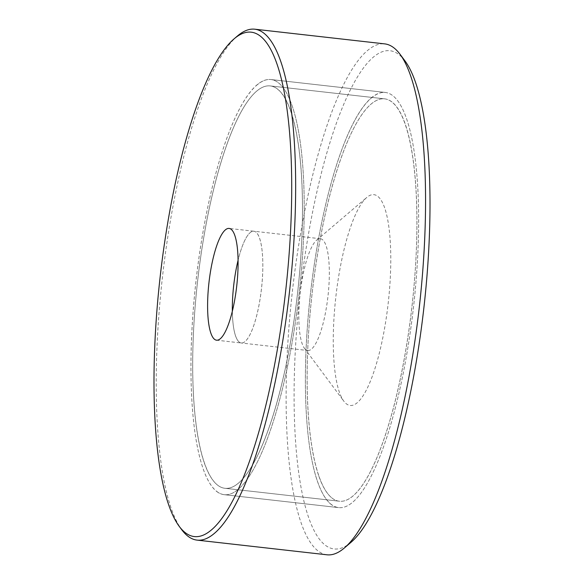 <?xml version="1.0" encoding="UTF-8"?>
<svg xmlns="http://www.w3.org/2000/svg" width="584" height="584" viewBox="0 0 584 584"><rect width="100%" height="100%" fill="white"/><g stroke="black" fill="none" stroke-linecap="round" stroke-linejoin="round"><path stroke-width="0.44" stroke-dasharray="2.92 2.19" d="M307.768 350.502A56.239 13.987 -83.6 0 0 326.091 309.359A56.239 13.987 -83.6 0 0 326.076 245.711A56.239 13.987 -83.6 0 0 320.397 238.739A56.239 13.987 -83.6 0 0 316.623 240.207A56.239 13.987 -83.6 0 0 300.957 286.985A56.239 13.987 -83.6 0 0 302.089 343.531A56.239 13.987 -83.6 0 0 304.41 348.225A56.239 13.987 -83.6 0 0 307.768 350.502L241.272 342.99A56.239 13.987 -83.6 0 1 235.593 336.019A56.239 13.987 -83.6 0 1 232.337 311.162A56.239 13.987 -83.6 0 0 241.272 342.99A56.239 13.987 -83.6 0 0 244.82 341.706A56.239 13.987 -83.6 0 0 262.15 281.853A56.239 13.987 -83.6 0 0 253.901 231.227A56.239 13.987 -83.6 0 0 238.089 260.252A56.239 13.987 -83.6 0 1 253.901 231.227L229.162 228.432M326.967 554.8A257.084 63.933 96.4 0 1 289.262 323.346A257.084 63.933 96.4 0 1 368.482 49.735A257.084 63.933 96.4 0 1 384.71 43.88M405.135 61.116A250.66 62.335 -83.6 0 0 300.3 291.131A250.66 62.335 -83.6 0 0 349.699 543.405A250.66 62.335 -83.6 0 0 350.721 542.558M237.527 35.923A257.084 63.933 -83.6 0 0 162.403 277.48A257.084 63.933 -83.6 0 0 181.719 529.71M372.3 97.236A208.882 51.947 -83.6 0 0 307.936 319.543A208.882 51.947 -83.6 0 0 338.567 507.598A208.882 51.947 -83.6 0 0 413.64 305.87A208.882 51.947 -83.6 0 0 385.484 92.476A208.882 51.947 -83.6 0 0 372.3 97.236M257.858 84.3A208.882 51.947 -83.6 0 0 193.494 306.615A208.882 51.947 -83.6 0 0 224.132 494.67A208.882 51.947 -83.6 0 0 299.205 292.942A208.882 51.947 -83.6 0 0 271.042 79.548A208.882 51.947 -83.6 0 0 257.858 84.3M216.525 340.195L241.272 342.99A56.239 13.987 -83.6 0 0 259.595 301.848A56.239 13.987 -83.6 0 0 259.581 238.199A56.239 13.987 -83.6 0 0 253.901 231.227L320.397 238.739M384.644 207.809A106.047 26.375 -83.6 0 0 366.803 197.436A106.047 26.375 -83.6 0 0 337.267 285.642A106.047 26.375 -83.6 0 0 339.406 392.273A106.047 26.375 -83.6 0 0 343.786 401.12A106.047 26.375 -83.6 0 0 382.177 340.771A106.047 26.375 -83.6 0 0 384.644 207.809M318.842 476.113A202.458 50.348 -83.6 0 0 339.289 501.211A202.458 50.348 -83.6 0 0 405.259 353.108A202.458 50.348 -83.6 0 0 405.208 123.961A202.458 50.348 -83.6 0 0 384.761 98.864A202.458 50.348 -83.6 0 0 318.791 246.974A202.458 50.348 -83.6 0 0 318.842 476.113M204.4 463.185A202.458 50.348 -83.6 0 0 224.847 488.282A202.458 50.348 -83.6 0 0 290.825 340.173A202.458 50.348 -83.6 0 0 290.774 111.033A202.458 50.348 -83.6 0 0 270.326 85.936A202.458 50.348 -83.6 0 0 204.349 234.038A202.458 50.348 -83.6 0 0 204.4 463.185M217.978 485.435A202.458 50.348 96.4 0 1 199.305 267.143A202.458 50.348 96.4 0 1 270.326 85.936A202.458 50.348 96.4 0 1 297.614 292.759A202.458 50.348 96.4 0 1 224.847 488.282A202.458 50.348 96.4 0 1 217.978 485.435M332.413 498.371A202.458 50.348 -83.6 0 0 339.289 501.211A202.458 50.348 -83.6 0 0 412.056 305.695A202.458 50.348 -83.6 0 0 384.761 98.864A202.458 50.348 -83.6 0 0 313.739 280.079A202.458 50.348 -83.6 0 0 332.413 498.371M217.036 491.735A208.882 51.947 -83.6 0 0 224.132 494.67A208.882 51.947 -83.6 0 0 299.205 292.942A208.882 51.947 -83.6 0 0 271.042 79.548A208.882 51.947 -83.6 0 0 197.772 266.516A208.882 51.947 -83.6 0 0 217.036 491.735M331.471 504.671A208.882 51.947 96.4 0 1 312.206 279.444A208.882 51.947 96.4 0 1 385.484 92.476A208.882 51.947 96.4 0 1 413.64 305.87A208.882 51.947 96.4 0 1 338.567 507.598A208.882 51.947 96.4 0 1 331.471 504.671M385.484 92.476L271.042 79.548L385.484 92.476M338.567 507.598L224.132 494.67L338.567 507.598M304.41 348.225L343.786 401.12M316.623 240.207L366.803 197.436M384.761 98.864L270.326 85.936L384.761 98.864M339.289 501.211L224.847 488.282L339.289 501.211"/><path stroke-width="0.88" d="M220.08 338.91A56.239 13.987 96.4 0 1 216.525 340.195A56.239 13.987 96.4 0 1 208.948 282.736A56.239 13.987 96.4 0 1 229.162 228.432A56.239 13.987 96.4 0 1 237.403 279.057A56.239 13.987 96.4 0 1 220.08 338.91M238.089 260.252A56.239 13.987 -83.6 0 0 232.337 311.162A56.239 13.987 -83.6 0 1 238.089 260.252M254.806 29.2L384.71 43.88A257.084 63.933 96.4 0 1 400.055 54.29A257.084 63.933 96.4 0 1 419.37 306.52A257.084 63.933 96.4 0 1 344.246 548.077A257.084 63.933 96.4 0 1 343.195 548.945A257.084 63.933 96.4 0 1 326.967 554.8L197.063 540.12A257.084 63.933 -83.6 0 0 213.291 534.265A257.084 63.933 -83.6 0 0 292.511 260.654A257.084 63.933 -83.6 0 0 254.806 29.2A257.084 63.933 -83.6 0 0 238.579 35.055A257.084 63.933 -83.6 0 0 237.527 35.923L234.293 38.683A253.872 63.138 96.4 0 1 290.708 228.271A253.872 63.138 96.4 0 1 210.357 530.798A253.872 63.138 96.4 0 1 179.178 526.301A253.872 63.138 96.4 0 1 160.111 277.217A253.872 63.138 96.4 0 1 234.293 38.683M344.246 548.077L350.721 542.558A250.66 62.335 -83.6 0 0 423.969 307.038A250.66 62.335 -83.6 0 0 405.135 61.116L400.055 54.29M179.178 526.301L181.719 529.71A257.084 63.933 -83.6 0 0 197.063 540.12"/></g></svg>
